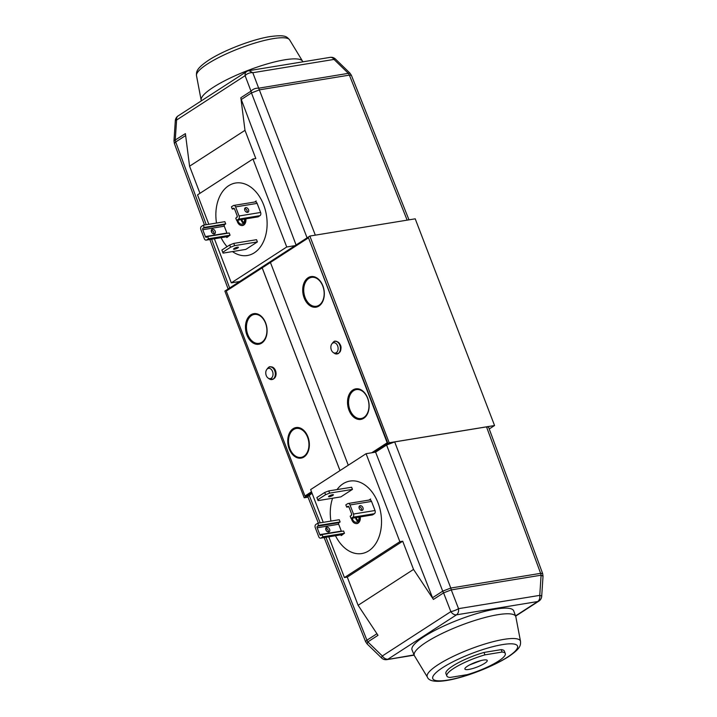 <?xml version="1.0" encoding="UTF-8"?>
<svg xmlns="http://www.w3.org/2000/svg" width="717" height="717" viewBox="0 0 717 717"><rect width="100%" height="100%" fill="white"/><g stroke="black" fill="none" stroke-linecap="round" stroke-linejoin="round"><path stroke-width="1.08" d="M256.552 239.684L257.403 241.916L234.62 245.644L233.769 243.413L256.552 239.684M235.561 183.023A36.719 25.274 80.7 0 0 228.624 185.739A36.719 25.274 80.7 0 0 216.498 223.032A36.719 25.274 80.7 0 1 228.633 185.739A36.719 25.274 80.7 0 1 235.561 183.023A36.719 25.274 80.7 0 1 265.299 209.947A36.719 25.274 80.7 0 1 254.356 252.778A36.719 25.274 80.7 0 1 247.419 255.494A36.719 25.274 80.7 0 1 232.478 251.586M227.065 246.693A36.719 25.274 80.7 0 1 221.105 237.677A36.719 25.274 80.7 0 0 227.056 246.693M206.2 240.114L227.737 236.592A2.447 1.685 -99.3 0 0 228.203 236.413L230.049 235.221L229.189 232.98L207.661 236.502L206.55 237.228A1.228 0.842 80.7 0 1 205.385 236.583L202.75 229.745A1.228 0.842 80.7 0 1 203.063 228.149L204.175 227.432L203.314 225.192L201.468 226.393A2.447 1.685 -99.3 0 0 200.85 229.583L204.327 238.662A2.447 1.685 -99.3 0 0 206.2 240.114A2.447 1.685 -99.3 0 0 206.666 239.935L208.513 238.743L207.661 236.502M203.314 225.192L224.851 221.67L225.703 223.901L224.6 224.618A1.228 0.842 -99.3 0 0 224.287 226.214L226.913 233.061A1.228 0.842 -99.3 0 0 227.047 233.33M236.619 220.37L258.147 216.848L260.002 215.656A2.447 1.685 -99.3 0 0 260.621 212.465L257.134 203.386A2.447 1.685 -99.3 0 0 255.261 201.925L233.724 205.447A2.447 1.685 -99.3 0 0 233.267 205.627L231.421 206.828L232.272 209.059L233.383 208.342A1.228 0.842 80.7 0 1 234.549 208.979L237.184 215.826A1.228 0.842 80.7 0 1 236.87 217.421L235.759 218.138L236.619 220.37L238.465 219.178A2.447 1.685 -99.3 0 0 239.084 215.987L235.597 206.908A2.447 1.685 -99.3 0 0 233.724 205.447M245.859 218.864A6.345 4.374 80.7 0 1 243.726 225.057A6.345 4.374 80.7 0 1 242.525 225.523A6.345 4.374 80.7 0 1 241.127 225.434M256.211 201.011L254.741 201.97L256.22 201.011M226.787 237.551L228.239 236.556M257.403 241.916L245.859 249.391L223.077 253.119L221.876 250.054L229.727 244.963L233.769 243.413M247.419 255.494A36.719 25.274 80.7 0 1 232.46 251.586M315.319 235.167L258.694 88.2L349.905 73.08L335.422 59.009A6.121 1.174 134.2 0 0 334.023 59.421L348.516 73.501L349.376 75.115L259.536 89.822L251.461 92.932L251.004 91.158C253.101 88.989 255.664 88.003 258.694 88.2L252.796 72.713A6.121 3.63 159.2 0 0 245.106 75.67L176.597 120.026A6.121 1.156 -176.2 0 0 175.315 120.635L173.971 140.801L185.407 133.622L189.566 166.21L244.99 130.333L255.817 158.538L252.958 159.004L197.534 194.881L208.817 224.296M211.282 230.704L212.151 232.971M214.383 238.779L231.304 282.874L286.737 246.989L295.072 245.626L309.852 236.054L415.215 218.819L494.56 425.522L489.236 428.972M252.958 159.004L286.737 246.989M189.566 166.21L199.962 193.312M231.304 282.874L239.639 281.512L224.86 291.075L304.205 497.786L311.895 492.812M307.082 237.856L251.461 92.932L241.288 99.511L296.067 244.981M244.99 130.333L240.84 97.736A6.426 4.463 -122.9 0 0 241.288 99.511M295.072 245.626L239.639 281.512M309.852 236.054L389.197 442.765L494.56 425.522M374.417 452.337L375.591 452.14L432.539 597.736A6.426 4.463 -122.9 0 0 433.427 599.439L413.539 569.423L402.712 541.218L399.853 541.685L366.082 453.7L374.417 452.337L389.197 442.765M270.443 262.494L226.276 291.057L304.958 496.021L311.554 491.934M372.159 452.705L387.61 442.703L308.498 237.811L270.426 262.458L348.265 465.225M375.591 452.14L386.597 445.015L394.673 441.905L486.511 426.875L488.528 427.072L542.644 573.546L540.627 573.34L541.102 575.195L543.029 576.199L542.644 573.546M304.205 497.786L308.023 497.159M318.375 523.132L307.817 496.63L312.065 493.26M365.607 641.688L367.095 643.911L367.83 641.903L366.934 640.2L365.607 641.688L324.138 537.589M413.539 569.423L358.115 605.3L347.288 577.104L344.429 577.57L328.789 536.827M326.558 531.019L325.688 528.752M323.233 522.343L310.649 489.577L366.082 453.7M358.115 605.3L377.993 635.325L367.83 641.903L382.331 655.974A6.121 4.248 57.1 0 0 387.996 659.174L456.505 614.827L537.732 601.536L515.532 615.903M486.511 426.875L540.627 573.34L450.787 588.048L442.712 591.158L443.581 592.86L451.28 589.894L450.787 588.048L394.673 441.905M414.166 655.159L386.839 659.631L414.067 654.908M367.095 643.911L381.587 657.982A6.121 1.174 -45.8 0 1 382.331 655.974L450.841 611.628A6.121 1.3 -21.1 0 0 458.53 608.661C458.853 611.511 458.172 613.573 456.505 614.827A6.121 4.248 57.1 0 1 450.841 611.628L443.581 592.86L433.427 599.439M402.712 541.218L347.288 577.104M399.853 541.685L344.429 577.57M349.977 481.071A36.719 25.274 80.7 0 0 343.04 483.787A36.719 25.274 80.7 0 0 337.053 489.55A36.719 25.274 80.7 0 1 343.031 483.787A36.719 25.274 80.7 0 1 349.968 481.071A36.719 25.274 80.7 0 1 379.705 507.994A36.719 25.274 80.7 0 1 368.762 550.826A36.719 25.274 80.7 0 1 361.825 553.542A36.719 25.274 80.7 0 1 335.502 535.733A36.719 25.274 80.7 0 0 361.834 553.542M330.913 521.08A36.719 25.274 80.7 0 1 332.589 498.234A36.719 25.274 80.7 0 0 330.922 521.08M351.025 518.418L372.562 514.896L374.408 513.704A2.447 1.685 -99.3 0 0 375.027 510.513L371.54 501.434A2.447 1.685 -99.3 0 0 369.667 499.973L348.139 503.495A2.447 1.685 -99.3 0 0 347.673 503.675L345.827 504.876L346.687 507.107L347.79 506.39A1.228 0.842 80.7 0 1 348.964 507.027L351.59 513.874A1.228 0.842 80.7 0 1 351.276 515.469L350.174 516.186L351.025 518.418L352.872 517.226A2.447 1.685 -99.3 0 0 353.499 514.035L350.013 504.956A2.447 1.685 -99.3 0 0 348.139 503.495M320.616 538.162L342.143 534.64A2.447 1.685 -99.3 0 0 342.609 534.461L344.456 533.269L343.595 531.028L322.067 534.55L320.956 535.267A1.228 0.842 80.7 0 1 319.791 534.631L317.165 527.793A1.228 0.842 80.7 0 1 317.47 526.197L318.581 525.471L317.721 523.24L315.874 524.441A2.447 1.685 -99.3 0 0 315.256 527.631L318.742 536.71A2.447 1.685 -99.3 0 0 320.616 538.162A2.447 1.685 -99.3 0 0 321.073 537.983L322.928 536.791L322.067 534.55M317.721 523.24L339.258 519.717L340.118 521.949L339.007 522.666A1.228 0.842 -99.3 0 0 338.693 524.261L341.319 531.109A1.228 0.842 -99.3 0 0 341.462 531.378M360.266 516.912A6.345 4.374 80.7 0 1 358.133 523.105A6.345 4.374 80.7 0 1 356.932 523.571A6.345 4.374 80.7 0 1 355.533 523.482M341.202 535.599L342.654 534.604M370.617 499.059L369.156 500.018L370.635 499.059M351.581 487.255L328.771 490.903L329.623 493.135L352.397 489.406L351.635 487.219L352.468 489.361L340.862 496.881L318.079 500.609L317.739 499.776L325.59 494.694L329.623 493.135M359.118 506.614A2.599 1.81 -122.9 0 1 361.126 508.012A2.599 1.81 -122.9 0 1 361.583 510.423M348.829 506.758L346.687 507.107M362.004 510.414A2.599 1.81 -122.9 0 1 359.378 508.694A2.599 1.81 -122.9 0 1 359.674 505.861A2.599 1.81 -122.9 0 1 360.176 505.664A2.599 1.81 -122.9 0 1 362.802 507.394A2.599 1.81 -122.9 0 1 362.506 510.226A2.599 1.81 -122.9 0 1 362.004 510.414M340.118 521.949L318.581 525.471M326.844 527.246A2.599 1.81 57.1 0 0 326.343 527.434A2.599 1.81 57.1 0 0 326.056 530.266A2.599 1.81 57.1 0 0 328.673 531.996A2.599 1.81 57.1 0 0 329.175 531.799A2.599 1.81 57.1 0 0 329.47 528.967A2.599 1.81 57.1 0 0 326.844 527.246M344.456 533.269L322.928 536.791M328.252 532.005A2.599 1.81 57.1 0 0 327.794 529.594A2.599 1.81 57.1 0 0 325.787 528.187M351.375 518.364A6.193 4.266 -99.3 0 0 356.528 523.482A6.193 4.266 -99.3 0 0 357.693 523.025A6.193 4.266 -99.3 0 0 359.782 516.993M351.635 514.017A6.193 4.266 -99.3 0 0 351.276 515.469M358.894 517.136A4.894 3.37 80.7 0 1 357.245 521.842A4.894 3.37 80.7 0 1 356.313 522.2A4.894 3.37 80.7 0 1 352.253 518.221M357.855 521.304A4.894 3.37 80.7 0 1 355.542 517.683M358.392 520.488A3.827 2.635 80.7 0 1 356.268 517.566M370.608 499.014L369.147 500.018M351.635 487.219L352.397 489.406M332.545 494.694A2.599 0.547 159 0 0 329.856 495.599A2.599 0.547 159 0 0 328.547 496.639A2.599 0.547 159 0 0 329.399 496.729A2.599 0.547 159 0 0 332.088 495.814A2.599 0.547 159 0 0 333.396 494.775A2.599 0.547 159 0 0 332.545 494.694M328.771 490.903L324.729 492.454L325.59 494.694M317.739 499.776L316.878 497.535L324.729 492.454M538.906 601.088A6.121 6.121 0 0 0 541.693 596.356A6.121 1.156 3.8 0 0 539.758 595.37L541.102 575.195L451.28 589.894L458.53 608.661L539.758 595.37C540.08 598.22 539.399 600.272 537.732 601.536A6.121 4.248 -122.9 0 0 538.906 601.088L515.631 616.154M513.713 610.884A54.447 11.382 159 0 0 478.526 613.071A54.447 11.382 159 0 0 423.881 636.732A54.447 11.382 159 0 0 412.042 649.907L414.292 655.455A54.34 11.364 -21 0 1 426.104 642.307A54.34 11.364 159 0 1 480.641 618.699A54.34 11.364 159 0 1 515.756 616.512L513.713 610.884M520.515 641.374A49.912 10.441 159 0 0 488.922 642.817A49.912 10.441 159 0 0 438.078 664.722A49.912 10.441 159 0 0 427.386 677.117C431.733 689.333 483.518 672.519 508.523 656.682C520.623 648.401 520.659 645.542 520.515 641.374L515.855 616.88A54.34 11.364 159 0 0 515.756 616.512M427.386 677.117L414.462 655.804A54.34 11.364 -21 0 1 414.292 655.455M484.002 652.443L484.934 654.863A31.306 6.543 159 0 0 446.834 675.979L445.911 673.559A31.306 6.543 -21 0 1 484.002 652.443L501.192 649.629A31.306 6.543 -21 0 1 504.365 651.117L505.297 653.537A31.306 6.543 159 0 0 502.124 652.049L501.192 649.629M446.834 675.979A31.306 6.543 159 0 0 450.007 677.466L467.206 674.652A31.306 6.543 159 0 0 505.297 653.537M484.934 654.863L502.124 652.049M484.629 663.35A11.965 2.501 -21 0 1 471.992 668.728A11.965 2.501 -21 0 1 464.876 668.719A11.965 2.501 -21 0 1 467.502 666.156A11.965 2.501 -21 0 1 478.822 661.164A11.965 2.501 -21 0 1 487.04 660.214A11.965 2.501 -21 0 1 484.629 663.35M480.999 660.563L469.59 664.937M196.494 75.626C196.297 71.521 196.485 68.482 208.486 60.309C223.166 50.629 251.604 39.614 269.413 36.692C285.608 34.407 286.764 36.755 289.623 39.874A49.912 10.441 -21 0 0 256.632 42.545A49.912 10.441 -21 0 0 207.464 63.965A49.912 10.441 -21 0 0 196.494 75.626L201.154 100.111A54.34 11.364 159 0 1 213.101 87.42A54.34 11.364 -21 0 1 266.625 64.091A54.34 11.364 -21 0 1 302.547 61.187A54.34 11.364 -21 0 1 302.717 61.537L302.843 61.832M201.154 100.111A54.34 11.364 159 0 0 201.253 100.488L201.387 100.837M335.422 59.009A6.121 6.121 0 0 0 330.17 57.36A6.121 4.212 -99.3 0 1 334.023 59.421L252.796 72.713L248.942 70.66A6.121 6.121 0 0 0 246.603 71.557L178.103 115.912A6.121 6.121 0 0 0 175.315 120.635M349.905 73.08L351.393 75.312M173.971 140.801L174.356 143.445L175.692 141.975L175.244 140.2L176.597 120.026A6.121 4.248 -122.9 0 1 178.103 115.912M407.148 220.137L349.376 75.115L351.393 75.303L408.977 219.832M338.299 342.224A6.193 4.266 80.7 0 1 339.912 352.083M371.729 452.777L387.18 442.774L308.498 237.811M318.94 306.034A15.487 10.665 80.7 0 1 316.018 307.172A15.487 10.665 80.7 0 1 303.47 295.816A15.487 10.665 80.7 0 1 308.086 277.748A15.487 10.665 80.7 0 1 311.017 276.601A15.487 10.665 80.7 0 1 323.555 287.956A15.487 10.665 80.7 0 1 318.94 306.034M363.752 418.262A15.487 10.665 80.7 0 1 360.83 419.409A15.487 10.665 80.7 0 1 348.283 408.054A15.487 10.665 80.7 0 1 352.898 389.976A15.487 10.665 80.7 0 1 355.829 388.838A15.487 10.665 80.7 0 1 368.368 400.194A15.487 10.665 80.7 0 1 363.752 418.262M304.958 496.021L311.501 491.781M262.207 267.826L340.028 470.567M262.162 267.826L339.992 470.585M250.851 314.817A15.487 10.665 -99.3 0 0 246.236 332.894A15.487 10.665 -99.3 0 0 258.783 344.25A15.487 10.665 -99.3 0 0 261.714 343.102A15.487 10.665 -99.3 0 0 266.33 325.034A15.487 10.665 -99.3 0 0 253.782 313.67A15.487 10.665 -99.3 0 0 250.851 314.817M293.128 428.694A15.487 10.665 -99.3 0 0 288.512 446.772A15.487 10.665 -99.3 0 0 301.059 458.127A15.487 10.665 -99.3 0 0 303.981 456.98A15.487 10.665 -99.3 0 0 308.597 438.903A15.487 10.665 -99.3 0 0 296.049 427.547A15.487 10.665 -99.3 0 0 293.128 428.694M274.27 378.397A6.193 4.266 -99.3 0 0 275.776 371.469A6.193 4.266 -99.3 0 0 271.214 366.853M253.979 313.643A15.487 10.665 -99.3 0 0 251.246 314.754A15.487 10.665 -99.3 0 0 246.594 332.688A15.487 10.665 -99.3 0 0 258.98 344.214M251.542 315.525A14.645 10.083 80.7 0 1 254.311 314.44A14.645 10.083 80.7 0 1 266.177 325.177A14.645 10.083 80.7 0 1 261.813 342.269A14.645 10.083 80.7 0 1 259.043 343.353A14.645 10.083 80.7 0 1 247.177 332.616A14.645 10.083 80.7 0 1 251.542 315.525M353.633 390.675A14.645 10.083 80.7 0 1 356.403 389.591A14.645 10.083 80.7 0 1 368.26 400.337A14.645 10.083 80.7 0 1 363.895 417.419A14.645 10.083 80.7 0 1 361.135 418.504A14.645 10.083 80.7 0 1 349.269 407.767A14.645 10.083 80.7 0 1 353.633 390.675M356.044 388.802A15.487 10.665 -99.3 0 0 353.338 389.905A15.487 10.665 -99.3 0 0 348.677 407.821A15.487 10.665 -99.3 0 0 361.045 419.364M293.585 429.546A14.645 10.083 80.7 0 1 296.354 428.47A14.645 10.083 80.7 0 1 308.22 439.207A14.645 10.083 80.7 0 1 303.847 456.299A14.645 10.083 80.7 0 1 301.086 457.374A14.645 10.083 80.7 0 1 289.22 446.637A14.645 10.083 80.7 0 1 293.585 429.546M296.246 427.52A15.487 10.665 -99.3 0 0 293.522 428.632A15.487 10.665 -99.3 0 0 288.87 446.566A15.487 10.665 -99.3 0 0 301.257 458.091M308.821 278.447A14.645 10.083 80.7 0 1 311.59 277.362A14.645 10.083 80.7 0 1 323.448 288.1A14.645 10.083 80.7 0 1 319.083 305.191A14.645 10.083 80.7 0 1 316.322 306.276A14.645 10.083 80.7 0 1 304.456 295.538A14.645 10.083 80.7 0 1 308.821 278.447M311.232 276.574A15.487 10.665 -99.3 0 0 308.525 277.676A15.487 10.665 -99.3 0 0 303.865 295.592A15.487 10.665 -99.3 0 0 316.233 307.136M266.751 369.515A5.207 3.585 80.7 0 0 268.158 378.119A5.207 3.585 80.7 0 0 271.214 378.253A5.207 3.585 -99.3 0 0 272.541 371.469A5.207 3.585 -99.3 0 0 267.566 368.744A5.207 3.585 80.7 0 0 266.751 369.515L267.62 368.377A6.39 4.401 80.7 0 1 268.624 367.427A6.39 4.401 -99.3 0 1 274.719 370.761A6.39 4.401 -99.3 0 1 273.096 379.096A6.39 4.401 80.7 0 1 269.341 378.926L273.464 379.087C276.269 375.403 276.69 372.275 274.719 369.703C274.011 367.615 269.61 365.679 268.696 367.364L267.62 368.377M225.703 223.901L204.175 227.432M212.438 229.198A2.599 1.81 57.1 0 0 211.936 229.386A2.599 1.81 57.1 0 0 211.64 232.218A2.599 1.81 57.1 0 0 214.258 233.948A2.599 1.81 57.1 0 0 214.759 233.751A2.599 1.81 57.1 0 0 215.055 230.919A2.599 1.81 57.1 0 0 212.438 229.198M230.049 235.221L208.513 238.743M213.845 233.957A2.599 1.81 57.1 0 0 213.388 231.546A2.599 1.81 57.1 0 0 211.381 230.139M244.703 208.566A2.599 1.81 -122.9 0 1 246.72 209.964A2.599 1.81 -122.9 0 1 247.177 212.375M234.414 208.71L232.272 209.059M247.589 212.366A2.599 1.81 -122.9 0 1 244.972 210.646A2.599 1.81 -122.9 0 1 245.268 207.813A2.599 1.81 -122.9 0 1 245.77 207.616A2.599 1.81 -122.9 0 1 248.387 209.346A2.599 1.81 -122.9 0 1 248.091 212.178A2.599 1.81 -122.9 0 1 247.589 212.366M237.228 215.969A6.193 4.266 -99.3 0 0 236.87 217.421M236.96 220.316A6.193 4.266 -99.3 0 0 242.113 225.434A6.193 4.266 -99.3 0 0 243.287 224.977A6.193 4.266 -99.3 0 0 245.366 218.945M244.488 219.088A4.894 3.37 80.7 0 1 242.83 223.794A4.894 3.37 80.7 0 1 241.907 224.152A4.894 3.37 80.7 0 1 237.847 220.173M243.448 223.256A4.894 3.37 80.7 0 1 241.136 219.635M243.986 222.44A3.827 2.635 80.7 0 1 241.862 219.519M256.193 200.966L254.732 201.97M234.62 245.644L230.587 247.204L229.727 244.963M230.587 247.204L222.736 252.285M234.396 249.238A2.599 0.547 -21 0 1 233.545 249.149A2.599 0.547 -21 0 1 234.853 248.109A2.599 0.547 -21 0 1 237.542 247.204A2.599 0.547 -21 0 1 238.394 247.284A2.599 0.547 -21 0 1 237.085 248.333A2.599 0.547 -21 0 1 234.396 249.238M331.846 343.918A5.207 3.585 80.7 0 0 333.253 352.522A5.207 3.585 80.7 0 0 336.318 352.656A5.207 3.585 -99.3 0 0 337.635 345.872A5.207 3.585 -99.3 0 0 332.661 343.147A5.207 3.585 80.7 0 0 331.846 343.918L332.715 342.78A6.39 4.401 80.7 0 1 333.719 341.83A6.39 4.401 -99.3 0 1 339.813 345.164A6.39 4.401 -99.3 0 1 338.2 353.499A6.39 4.401 80.7 0 1 334.445 353.329L338.558 353.49C341.364 349.806 341.785 346.678 339.813 344.106C339.105 342.018 334.705 340.082 333.79 341.767L332.715 342.78M376.936 633.729L366.934 640.2L325.939 537.293M320.176 522.836L309.144 495.151M432.539 597.736L442.712 591.158L386.597 445.015M374.408 513.704L352.872 517.226M348.274 506.31L347.79 506.39M371.54 501.434L350.013 504.956M375.027 510.513L353.499 514.035M339.007 522.666L317.47 526.197M338.693 524.261L317.165 527.793M341.319 531.109L319.791 534.631M342.609 534.461L321.073 537.983M442.64 667.661A45.395 9.491 159 0 0 447.731 680.083A45.395 9.491 159 0 0 507.636 657.023A45.395 9.491 159 0 0 502.554 644.592A45.395 9.491 159 0 0 442.64 667.661M240.84 97.736L251.004 91.158L245.106 75.67A6.121 4.248 -122.9 0 1 246.603 71.557M185.649 135.531L175.692 141.975L206.254 224.717M211.623 239.236L229.628 287.992M224.6 224.618L203.063 228.149M224.287 226.214L202.75 229.745M226.913 233.061L205.385 236.583M228.203 236.413L206.666 239.935M260.002 215.656L238.465 219.178M233.867 208.262L233.383 208.342M257.134 203.386L235.597 206.908M260.621 212.465L239.084 215.987M381.587 657.982A6.121 6.121 0 0 0 386.839 659.631M357.855 523.267L356.528 523.482M289.623 39.874L302.547 61.187M330.17 57.36L248.942 70.66M174.356 143.445L204.479 225.004M209.848 239.523L228.114 288.969M268.158 378.119L269.341 378.926M543.029 576.199L541.693 596.356M243.439 225.219L242.113 225.434M333.253 352.522L334.445 353.329"/></g></svg>
